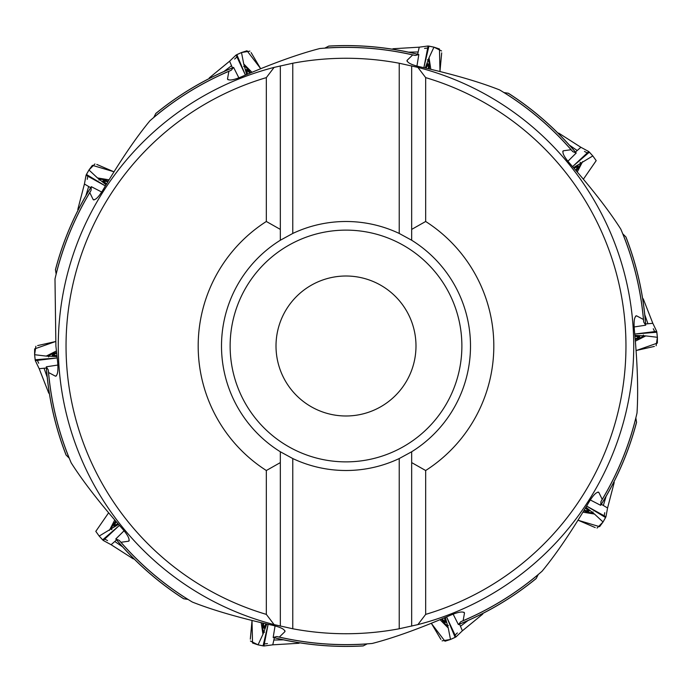 <?xml version="1.0" encoding="UTF-8"?>
<svg xmlns="http://www.w3.org/2000/svg" width="692" height="692" viewBox="0 0 692 692"><rect width="100%" height="100%" fill="white"/><g stroke="black" fill="none" stroke-linecap="round" stroke-linejoin="round"><path stroke-width="1.04" d="M55.888 376.171L55.377 376.145C57.696 375.514 58.431 370.592 57.574 361.38L55.896 346L54.988 279.006A298.615 298.615 0 0 1 89.778 192.618L91.067 190.386L91.309 186.676L101.75 192.065M93.558 199.884L93.16 199.555C95.409 200.412 98.895 196.865 103.618 188.907C120.451 160.501 135.892 137.777 149.948 120.754A298.615 298.615 0 0 1 228.87 71.311L231.223 70.264L233.602 67.401L238.878 77.893M91.275 186.728C75.151 212.565 63.206 240.21 55.446 269.664L56.139 273.989A298.676 298.676 0 0 1 91.067 190.386M155.7 113.609A300.363 300.363 0 0 1 233.377 67.548L233.55 67.427A300.415 300.415 0 0 0 155.812 113.453L153.823 117.363A298.676 298.676 0 0 1 231.223 70.264M55.446 269.845A300.363 300.363 0 0 1 91.214 186.927L91.283 186.719M56.381 375.851A62.211 9.731 -12.3 0 1 55.377 376.145L48.561 372.521L48.293 369.952L46.303 366.803L57.912 365.03M129.032 540.928L128.6 541.213C130.096 539.336 127.804 534.925 121.697 527.97C99.873 503.171 83.031 481.468 71.189 462.853A298.615 298.615 0 0 1 48.561 372.521M129.231 540.383A62.211 9.731 -48.3 0 1 128.6 541.213L120.953 542.286L119.223 540.365L115.772 538.99L124.119 530.729M285.043 631.234L284.862 631.718C284.974 629.313 280.519 627.099 271.498 625.058C239.224 617.818 212.842 610.154 192.359 602.066A298.615 298.615 0 0 1 120.953 542.286M284.888 630.672A62.211 9.731 -84.3 0 1 284.862 631.718L279.308 637.072L276.783 636.545L273.176 637.453L275.07 625.871M464.341 612.593L464.479 613.086C463.156 611.079 458.242 611.901 449.757 615.551C419.404 628.656 393.558 637.963 372.209 643.465A298.615 298.615 0 0 1 279.308 637.072M463.882 612.221A62.211 9.731 -120.3 0 1 464.479 613.086L463.13 620.689L460.777 621.736L458.398 624.599L453.122 614.107M598.442 492.116L598.839 492.444C596.591 491.588 593.105 495.135 588.382 503.093C571.549 531.499 556.108 554.223 542.052 571.246A298.615 298.615 0 0 1 463.13 620.689M597.853 492.09A62.211 9.731 -156.3 0 1 598.839 492.444L602.222 499.382L600.933 501.613L600.691 505.324L590.25 499.935M636.112 315.829L636.623 315.855C634.304 316.495 633.569 321.417 634.426 330.62C637.505 363.542 638.37 391.006 637.012 412.994A298.615 298.615 0 0 1 602.222 499.382M635.619 316.149A62.211 9.731 167.7 0 1 636.623 315.855L643.439 319.479L643.707 322.048L645.697 325.197L634.088 326.97M562.968 151.072L563.4 150.787C561.904 152.664 564.196 157.075 570.303 164.03C592.127 188.829 608.969 210.532 620.811 229.147A298.615 298.615 0 0 1 643.439 319.479M562.769 151.617A62.211 9.731 131.7 0 1 563.4 150.787L571.047 149.714L572.777 151.635L576.228 153.01L567.881 161.271M406.957 60.766L407.138 60.282C407.026 62.687 411.481 64.901 420.502 66.942C452.776 74.182 479.158 81.846 499.641 89.934A298.615 298.615 0 0 1 571.047 149.714M407.112 61.329A62.211 9.731 95.7 0 1 407.138 60.282L412.692 54.928L415.217 55.455L418.824 54.547L416.93 66.129M227.659 79.407L227.521 78.914C228.844 80.921 233.758 80.099 242.243 76.449C272.596 63.344 298.442 54.037 319.791 48.535A298.615 298.615 0 0 1 412.692 54.928M228.118 79.779A62.211 9.731 59.7 0 1 227.521 78.914L228.87 71.311M94.147 199.91A62.211 9.731 23.7 0 1 93.16 199.555L89.778 192.618M328.812 46.079C359.226 44.357 389.207 47.177 418.764 54.53A300.415 300.415 0 0 0 328.821 46.07L324.911 48.077A298.676 298.676 0 0 1 415.217 55.455M328.639 46.139A300.363 300.363 0 0 1 418.556 54.53L418.772 54.53M576.177 152.949A300.415 300.415 0 0 0 508.395 93.256L504.053 92.572A298.676 298.676 0 0 1 572.777 151.635M508.213 93.204A300.363 300.363 0 0 1 576.021 152.845L576.194 152.967C556.593 129.646 533.999 109.743 508.386 93.256M625.94 236.975C636.96 265.365 643.551 294.749 645.688 325.128A300.415 300.415 0 0 0 625.94 236.984L622.826 233.879A298.676 298.676 0 0 1 643.707 322.048M625.819 236.828A300.363 300.363 0 0 1 645.627 324.937L645.688 325.136M600.725 505.264A300.415 300.415 0 0 0 636.553 422.345L635.861 418.011A298.676 298.676 0 0 1 600.933 501.613M636.553 422.155A300.363 300.363 0 0 1 600.786 505.073L600.717 505.281M536.3 578.391A300.363 300.363 0 0 1 458.623 624.452L458.45 624.573A300.415 300.415 0 0 0 536.188 578.547L538.177 574.637A298.676 298.676 0 0 1 460.777 621.736M363.188 645.921C332.774 647.643 302.793 644.823 273.236 637.47A300.415 300.415 0 0 0 363.179 645.93L367.089 643.923A298.676 298.676 0 0 1 276.783 636.545M363.361 645.861A300.363 300.363 0 0 1 273.444 637.47L273.228 637.47M115.824 539.051A300.415 300.415 0 0 0 183.605 598.744L187.947 599.428A298.676 298.676 0 0 1 119.223 540.365M183.787 598.796A300.363 300.363 0 0 1 115.979 539.154L115.806 539.033C135.407 562.354 158.001 582.257 183.614 598.744M66.06 455.025C55.04 426.635 48.449 397.251 46.312 366.872A300.415 300.415 0 0 0 66.06 455.016L69.174 458.121A298.676 298.676 0 0 1 48.293 369.952M66.181 455.172A300.363 300.363 0 0 1 46.373 367.063L46.312 366.864M425.667 614.384L425.667 470.517A147.828 147.828 0 0 0 425.667 221.483L425.667 77.616A279.957 279.957 0 0 1 425.667 614.384L417.89 624.608L399.232 628.769A287.734 287.734 0 0 1 292.768 628.769L274.11 624.608A287.734 287.734 0 0 1 274.11 67.392L292.768 63.231A287.734 287.734 0 0 1 399.232 63.231L417.89 67.392A287.734 287.734 0 0 1 417.89 624.608M266.333 470.517L266.333 614.384A279.957 279.957 0 0 1 266.333 77.616L266.333 221.483A147.828 147.828 0 0 0 266.333 470.517L280.329 462.602L280.329 451.764A124.491 124.491 0 0 1 280.329 240.236L292.768 233.455A124.491 124.491 0 0 1 399.232 233.455L411.671 240.236A124.491 124.491 0 0 1 411.671 451.764L411.671 462.602L425.667 470.517M266.333 77.616L274.11 67.392M274.11 624.608L266.333 614.384M417.89 67.392L425.667 77.616M411.671 626.139L411.671 451.764L399.232 458.545A124.491 124.491 0 0 1 292.768 458.545L292.768 628.769M411.671 240.236L411.671 229.398L411.671 240.236A124.491 124.491 0 0 1 411.671 451.764M425.667 221.483L411.671 229.398L411.671 65.861M280.329 65.861L280.329 240.236L280.329 229.398L266.333 221.483M292.768 458.545L280.329 451.764L280.329 626.139M280.329 451.764A124.491 124.491 0 0 1 280.329 240.236M415.987 346A69.987 69.987 0 0 1 311.002 406.611A69.987 69.987 0 0 1 311.002 285.389A69.987 69.987 0 0 1 415.987 346M292.768 63.231L292.768 233.455M399.232 233.455L399.232 63.231M399.232 628.769L399.232 458.545M56.917 356.095A13.632 2.128 167.7 0 1 53.993 355.896A13.632 2.128 167.7 0 1 53.353 355.437A13.632 2.128 167.7 0 1 56.597 353.249M56.51 352.41A18.667 2.924 -12.3 0 0 48.475 356.691A18.667 2.924 -12.3 0 0 48.648 356.977M54.279 355.973L53.353 355.437L56.865 355.619M54.945 355.264L55.118 356.077M118.064 524.086A13.632 2.128 131.7 0 1 115.581 525.652A13.632 2.128 131.7 0 1 114.794 525.652A13.632 2.128 131.7 0 1 116.126 521.967M115.564 521.344A18.667 2.924 -48.3 0 0 111.585 529.536A18.667 2.924 -48.3 0 0 111.896 529.665M115.849 525.539L114.794 525.652L117.735 523.732M115.971 524.571L116.593 525.124M266.264 624.054A13.632 2.128 95.7 0 1 265.183 626.779A13.632 2.128 95.7 0 1 264.543 627.237A13.632 2.128 95.7 0 1 263.462 623.475M262.64 623.302A18.667 2.924 -84.3 0 0 264.232 632.272A18.667 2.924 -84.3 0 0 264.56 632.194M265.339 626.528L264.543 627.237L265.797 623.959M264.872 625.672L265.693 625.758M444.93 617.818A13.632 2.128 59.7 0 1 445.648 620.663A13.632 2.128 59.7 0 1 445.414 621.407A13.632 2.128 59.7 0 1 442.326 618.994M441.548 619.34A18.667 2.924 -120.3 0 0 448.113 625.654A18.667 2.924 -120.3 0 0 448.329 625.404M445.631 620.361L445.414 621.407L444.498 618.017M444.748 619.946L445.475 619.53M585.804 507.755A13.632 2.128 23.7 0 1 588.062 509.632A13.632 2.128 23.7 0 1 588.304 510.376A13.632 2.128 23.7 0 1 584.394 510.246M583.97 510.973A18.667 2.924 -156.3 0 0 592.992 512.227A18.667 2.924 -156.3 0 0 593.018 511.898M587.871 509.407L588.304 510.376L585.57 508.17M586.92 509.589L587.248 508.819M635.083 335.905A13.632 2.128 -12.3 0 1 638.007 336.104A13.632 2.128 -12.3 0 1 638.647 336.563A13.632 2.128 -12.3 0 1 635.403 338.751M635.49 339.59A18.667 2.924 167.7 0 0 643.525 335.309A18.667 2.924 167.7 0 0 643.352 335.023M637.721 336.027L638.647 336.563L635.135 336.381M637.055 336.736L636.882 335.923M573.936 167.914A13.632 2.128 -48.3 0 1 576.419 166.348A13.632 2.128 -48.3 0 1 577.206 166.348A13.632 2.128 -48.3 0 1 575.874 170.033M576.436 170.656A18.667 2.924 131.7 0 0 580.415 162.464A18.667 2.924 131.7 0 0 580.104 162.335M576.151 166.461L577.206 166.348L574.265 168.268M576.029 167.429L575.407 166.876M425.736 67.946A13.632 2.128 -84.3 0 1 426.817 65.221A13.632 2.128 -84.3 0 1 427.457 64.763A13.632 2.128 -84.3 0 1 428.538 68.525M429.36 68.698A18.667 2.924 95.7 0 0 427.768 59.728A18.667 2.924 95.7 0 0 427.44 59.806M426.661 65.472L427.457 64.763L426.203 68.041M427.128 66.328L426.307 66.242M247.07 74.182A13.632 2.128 -120.3 0 1 246.352 71.337A13.632 2.128 -120.3 0 1 246.586 70.593A13.632 2.128 -120.3 0 1 249.674 73.006M250.452 72.66A18.667 2.924 59.7 0 0 243.887 66.346A18.667 2.924 59.7 0 0 243.67 66.596M246.369 71.639L246.586 70.593L247.502 73.983M247.252 72.054L246.525 72.47M106.196 184.245A13.632 2.128 -156.3 0 1 103.938 182.368A13.632 2.128 -156.3 0 1 103.696 181.624A13.632 2.128 -156.3 0 1 107.606 181.754M108.03 181.027A18.667 2.924 23.7 0 0 99.008 179.773A18.667 2.924 23.7 0 0 98.982 180.102M104.129 182.593L103.696 181.624L106.43 183.83M105.08 182.411L104.751 183.181M46.39 368.023L39.176 368.698L48.777 393.203L49.357 393.445M35.318 360.636L34.6 354.702L35.154 359.779L57.142 357.954L35.318 360.636L39.176 368.698L48.777 393.203M44.106 368.378L47.22 377.287M35.88 346.26L34.6 354.702L34.643 348.898L55.542 341.545L37.636 345.585M56.363 350.982L46.191 356.103L56.978 356.579M116.559 539.924L111.109 544.708L133.288 558.894L133.893 558.755M103.255 540.461L99.19 536.075L102.624 539.864L119.335 525.462L103.255 540.461L111.109 544.708M114.915 541.551L122.666 546.931M99.19 536.075L95.807 531.361L108.402 513.118L95.807 531.352L99.19 536.075L118.393 524.441M114.604 520.272L109.379 530.392M274.361 637.747L272.769 644.823L299.048 643.257L299.454 642.79M263.92 645.999L258.047 644.849L263.055 645.887L268.107 624.418L263.92 645.999L272.769 644.823L299.048 643.257M273.989 640.031L283.426 639.832M250.417 641.026L258.047 644.849L252.545 643.015L252.009 620.862L250.314 639.14M261.23 622.999L262.96 634.261L266.749 624.149M459.531 624.141L462.394 630.793L482.739 614.089L482.791 613.467M455.933 636.951L450.501 639.469L455.163 637.367L446.634 617.03L455.933 636.951L462.394 630.793M460.569 626.199L468.086 620.49M442.076 640.861L450.501 639.469L444.973 641.224L431.523 623.613L440.89 639.399M440.242 619.92L448.252 628.016L445.38 617.61M601.331 504.286L607.567 507.989L614.202 482.514L613.882 481.978M605.95 516.768L603.043 521.993L605.578 517.555L586.721 506.12L605.95 516.768L607.567 507.989L614.202 482.514M603.389 505.342L606.114 496.311M597.049 528.074L603.043 521.993L599.601 526.664L578.365 520.332L595.224 527.589M583.244 512.218L594.489 514.052L586.046 507.322M645.61 323.977L652.824 323.302L643.223 298.797L642.643 298.555M656.682 331.364L657.4 337.298L656.846 332.221L634.858 334.046L656.682 331.364L652.824 323.302L643.223 298.797M647.894 323.622L644.78 314.713M656.12 345.74L657.4 337.298L657.357 343.102L636.458 350.455L654.364 346.415M635.637 341.018L645.809 335.897L635.022 335.421M575.441 152.076L580.891 147.292L558.712 133.106L558.107 133.245M588.745 151.539L592.81 155.925L589.376 152.136L572.665 166.538L588.745 151.539L580.891 147.292M577.085 150.449L569.334 145.069M592.81 155.925L596.193 160.639L583.598 178.882L596.193 160.648L592.81 155.925L573.607 167.559M577.396 171.728L582.621 161.608M417.639 54.253L419.231 47.177L392.952 48.743L392.546 49.21M428.08 46.001L433.953 47.151L428.945 46.113L423.893 67.582L428.08 46.001L419.231 47.177L392.952 48.743M418.011 51.969L408.574 52.168M441.582 50.974L433.953 47.151L439.455 48.985L439.991 71.138L441.686 52.86M430.77 69.001L429.04 57.739L425.251 67.851M232.469 67.859L229.606 61.207L209.261 77.911L209.209 78.533M236.067 55.049L241.499 52.531L236.837 54.633L245.366 74.97L236.067 55.049L229.606 61.207M231.431 65.801L223.914 71.51M249.924 51.139L241.499 52.531L247.027 50.776L260.477 68.387L251.109 52.601M251.758 72.08L243.748 63.984L246.62 74.39M90.669 187.714L84.433 184.011L77.798 209.486L78.118 210.022M86.05 175.232L88.957 170.007L86.422 174.445L105.279 185.88L86.05 175.232L84.433 184.011L77.798 209.486M88.611 186.658L85.886 195.689M94.951 163.926L88.957 170.007L92.399 165.336L113.635 171.668L96.776 164.411M108.756 179.782L97.511 177.948L105.954 184.678M55.446 269.655A300.415 300.415 0 0 1 91.275 186.736M230.133 346A115.867 115.867 0 0 0 403.938 446.349A115.867 115.867 0 0 0 403.938 245.651A115.867 115.867 0 0 0 230.133 346M56.571 352.989A14.774 2.31 -12.3 0 0 56.952 356.354M55.282 355.368L55.446 356.095M115.953 521.777A14.774 2.31 -48.3 0 0 118.237 524.277M116.317 524.458L116.87 524.951M263.211 623.423A14.774 2.31 -84.3 0 0 266.524 624.106M265.079 625.386L265.815 625.456M442.084 619.106A14.774 2.31 -120.3 0 0 445.164 617.705M444.748 619.591L445.388 619.219M584.264 510.462A14.774 2.31 -156.3 0 0 585.934 507.53M586.704 509.295L586.998 508.62M635.429 339.011A14.774 2.31 167.7 0 0 635.048 335.646M636.718 336.632L636.553 335.905M576.047 170.223A14.774 2.31 131.7 0 0 573.763 167.724M575.683 167.542L575.13 167.049M428.789 68.577A14.774 2.31 95.7 0 0 425.476 67.894M426.921 66.614L426.185 66.544M249.916 72.894A14.774 2.31 59.7 0 0 246.836 74.295M247.252 72.409L246.612 72.781M107.736 181.538A14.774 2.31 23.7 0 0 106.066 184.47M105.296 182.705L105.002 183.38M38.709 363.239L37.593 360.93M34.6 354.711L46.191 356.095M107.528 540.573L105.27 539.353M267.441 643.586L264.898 643.923M258.055 644.849L262.96 634.261M457.351 632.929L455.5 634.694M450.509 639.469L448.252 628.016M604.739 512.677L604.28 515.194M603.043 521.993L594.489 514.052M653.291 328.761L654.407 331.07M657.4 337.289L645.809 335.905M584.472 151.427L586.729 152.647M424.559 48.414L427.102 48.077M433.945 47.151L429.04 57.739M234.649 59.071L236.5 57.306M241.491 52.531L243.748 63.984M87.261 179.323L87.72 176.806M88.957 170.007L97.511 177.948M155.804 113.453C179.401 94.199 205.308 78.853 233.541 67.427M636.553 422.336C628.794 451.789 616.849 479.435 600.725 505.272M536.196 578.547C512.599 597.802 486.692 613.147 458.459 624.573M111.127 544.725L133.288 558.894M462.42 630.784L482.739 614.089M580.873 147.275L558.712 133.106M229.58 61.216L209.261 77.911"/></g></svg>
